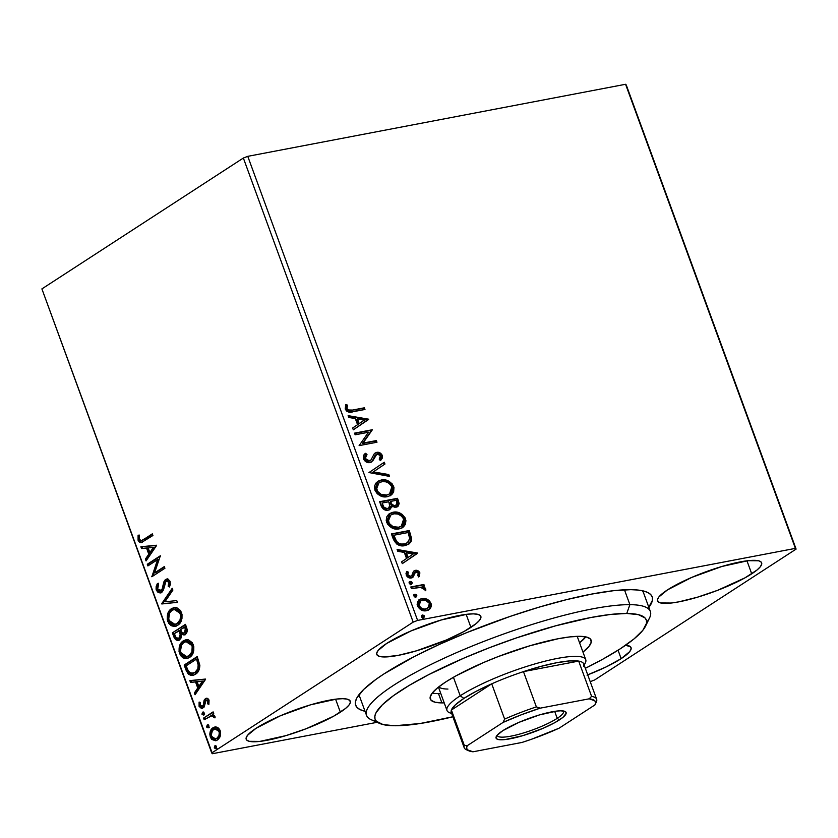 <?xml version="1.0" encoding="UTF-8"?>
<svg xmlns="http://www.w3.org/2000/svg" width="838" height="838" viewBox="0 0 838 838"><rect width="100%" height="100%" fill="white"/><g stroke="black" fill="none" stroke-linecap="round" stroke-linejoin="round"><path stroke-width="1.26" d="M365.033 711.273A157.837 30.577 -20.1 0 1 356.538 698.546A157.837 30.577 -20.1 0 1 383.94 673.93L375.927 679.398L363.65 689.475L356.779 698.075L355.448 701.71L355.553 704.863L357.082 707.492L360.036 709.587L365.033 711.273M470.925 627.379A55.413 10.737 -20.1 0 1 414.381 651.43A55.413 10.737 -20.1 0 1 376.765 654.457A55.413 10.737 -20.1 0 1 386.685 643.448L378.106 650.487L376.681 653.2L377.257 655.232L379.813 656.5L384.244 656.961L398.029 655.41L416.486 650.812L446.727 639.844L464.105 631.433L476.12 623.629L479.493 620.34L480.928 617.627L480.352 615.595L477.796 614.327L473.355 613.866L467.206 614.233L441.123 620.015L410.882 630.983L386.685 643.448A55.413 10.737 -20.1 0 1 443.229 619.397A55.413 10.737 -20.1 0 1 480.834 616.37A55.413 10.737 -20.1 0 1 470.925 627.379L466.158 614.359L470.925 627.379M587.05 675.135L606.167 666.912L621.147 658.647L618.067 650.225L621.147 658.647A55.413 10.737 -20.1 0 1 587.731 674.873L587.742 674.873M751.728 573.831A55.413 10.737 -20.1 0 1 695.184 597.871A55.413 10.737 -20.1 0 1 657.568 600.898A55.413 10.737 -20.1 0 1 667.488 589.889L658.909 596.928L657.484 599.641L658.06 601.674L660.616 602.951L671.196 603.035L678.822 601.852L697.289 597.253L717.621 590.319L744.909 577.885L756.924 570.081L760.296 566.792L761.721 564.068L761.155 562.047L758.6 560.769L748.009 560.685L721.916 566.467L691.685 577.434L667.488 589.889A55.413 10.737 -20.1 0 1 724.032 565.849A55.413 10.737 -20.1 0 1 761.637 562.822A55.413 10.737 -20.1 0 1 751.728 573.831L746.962 560.811L751.728 573.831M340.354 712.195A55.413 10.737 -20.1 0 1 283.81 736.246A55.413 10.737 -20.1 0 1 246.194 739.273A55.413 10.737 -20.1 0 1 256.114 728.264L247.535 735.303L246.11 738.016L246.686 740.048L249.242 741.316L259.822 741.41L285.915 735.628L306.247 728.693L333.534 716.26L345.549 708.456L348.922 705.156L350.347 702.443L349.781 700.411L347.225 699.143L342.784 698.683L336.635 699.06L310.542 704.831L280.311 715.809L256.114 728.264A55.413 10.737 -20.1 0 1 312.658 704.224A55.413 10.737 -20.1 0 1 350.263 701.186A55.413 10.737 -20.1 0 1 340.354 712.195L335.588 699.185L340.354 712.195M376.398 721.277L383.081 724.577L394.667 725.76A144.408 27.979 -20.1 0 1 379.666 723.445A144.408 27.979 -20.1 0 1 456.668 661.276A144.408 27.979 -20.1 0 1 626.761 613.458L610.713 614.432L590.821 617.522L555.489 625.86L516.292 637.959L489.685 647.617L463.885 658.123L428.857 674.569L409.248 685.39L393.546 695.592L382.348 704.81L376.073 712.667L374.879 715.998L374.984 718.868L376.398 721.277A151.123 29.278 -20.1 0 1 366.531 715.359L359.732 696.797A151.123 29.278 -20.1 0 1 359.408 694.126M212.423 753.718L377.09 722.314L212.423 753.718L211.731 752.995L41.9 288.901L243.355 158.036L413.186 622.121L211.731 752.995L413.186 622.121L417.607 620.424L247.776 156.339L625.577 84.282L795.409 548.377L417.607 620.424L795.409 548.377L796.1 549.1L626.269 85.005L796.1 549.1L594.645 679.964L796.1 549.1L625.577 84.282L626.269 85.005L625.577 84.282L247.776 156.339L417.607 620.424L413.186 622.121L243.355 158.036L247.776 156.339L243.355 158.036L41.9 288.901L212.423 753.718M590.224 681.671L594.645 679.964L590.224 681.661M419.241 599.683L421.242 598.981L427.212 599.233L424.552 598.416L421.42 598.636L417.596 601.642L417.146 604.47L417.795 606.597L421.493 610.074L424.656 610.86L427.652 610.399L429.716 609.153L431.256 606.618L431.235 603.999L429.485 600.846L427.212 599.233L426.469 599.725L430.271 603.8L431.025 603.318L427.212 599.233L421.996 598.5L419.608 599.421L417.502 605.895C419.786 609.865 422.771 611.468 426.458 610.713L430.512 608.21L431.025 603.318L430.271 603.8L429.768 608.702L430.512 608.21L428.532 610.001M410.819 586.967L411.437 588.632L421.388 587.302L425.798 590.35L425.212 588.046L422.572 586.506L424.489 586.139L423.881 584.474L410.819 586.967L411.437 588.632L420.404 587.197L425.798 590.35L425.777 588.999L422.572 586.506L424.489 586.139L423.881 584.474L410.819 586.967M415.229 572.511L414.192 573.129L415.973 572.019L418.319 573.297L417.733 575.696L419.21 576.46L419.89 572.888L418.497 571.055L416.549 570.311L413.48 571.286L411.887 575.465L410.641 576.303L408.305 575.497L407.656 573.936L408.336 572.124L406.776 571.401L406.001 573.58L406.629 575.947L409.216 577.864L411.825 577.832L413.522 576.513L414.936 572.647L416.612 572.008L418.319 573.297L417.733 575.696L419.21 576.46L419.89 572.888L419.136 573.37L418.455 576.942M393.263 538.97L396.646 543.977L402.575 545.831L408.902 544.082L411.06 541.715L411.73 539.085L409.29 530.527L391.419 533.932L393.263 538.97C396.018 544.616 399.936 546.837 405.005 545.601L408.776 544.166L411.73 539.085L409.29 530.527L391.419 533.932L393.263 538.97M379.624 501.721L383.081 508.823L385.218 510.017L388.162 510.195L390.602 508.844L391.472 505.911L394.908 507.304L398.28 506.068L399.16 503.491L397.495 498.317L379.624 501.721L381.217 506.058C382.882 509.357 385.197 510.74 388.162 510.195L389.806 509.546L391.472 505.911L396.018 507.21L397.673 506.571L398.616 501.375L397.495 498.317L379.624 501.721M368.961 472.569L389.471 476.382L388.811 474.57L373.329 471.888L384.956 464.032L384.286 462.22L368.961 472.569L389.471 476.382L388.811 474.57L373.329 471.888L384.956 464.032L384.286 462.22L368.961 472.569M355.144 434.807L368.437 432.272L359.104 445.638L376.974 442.234L376.367 440.568L363.032 443.103L372.397 429.737L354.537 433.141L355.144 434.807L368.437 432.272L359.104 445.638L376.974 442.234L376.367 440.568L363.032 443.103L372.397 429.737L354.537 433.141L355.144 434.807M352.484 410.065L348.168 409.96L346.942 408.347L347.456 405.1L345.769 404.513L345.204 408.996L346.67 411.112L348.797 412.097L364.98 409.468L364.373 407.802L352.484 410.065C350.483 410.987 348.66 410.505 347.037 408.63L347.456 405.1L345.769 404.513L345.204 408.996C347.351 412.128 349.917 413.05 352.913 411.762L364.98 409.468L364.373 407.802L363.629 408.284L364.121 409.625L363.629 408.284L352.484 410.065M368.542 419.178L348.126 415.648L348.797 417.46L355.333 418.591L357.564 424.677L352.651 427.998L353.311 429.81L368.647 419.461L367.892 419.943L368.542 419.178L348.126 415.648L348.797 417.46L355.333 418.591L357.564 424.677L352.651 427.998L353.311 429.81L368.542 419.178M370.951 460.02L368.008 461.445L365.253 460.146L364.52 458.931L368.657 461.382L369.401 460.9L365.263 458.449L364.52 458.931L364.813 456.574L366.258 454.971L364.52 458.931L365.263 458.449L367.002 454.489L366.258 454.971L364.949 453.871L366.258 454.971L367.002 454.489L365.598 453.306C363.682 454.447 362.969 456.322 363.472 458.92L365.462 461.487L369.558 462.639L372.774 460.89L376.796 454.206L379.122 454.269L380.243 455.306L380.504 457.307L379.237 459.119L380.808 460.209L382.243 458.218L382.505 456.197L379.834 452.771L376.021 452.562L374.146 453.955L370.951 460.02L368.091 460.89L365.263 458.449L365.557 456.092L367.002 454.489L365.598 453.306L363.336 456.291L363.472 458.92C365.127 461.832 367.295 463.047 369.987 462.576L371.611 461.916L375.466 455.474L377.404 454.028L380.462 455.778L379.237 459.119L380.808 460.209L382.306 455.453C380.881 452.929 379.027 451.902 376.712 452.373L374.314 453.756L370.951 460.02L369.652 460.984M386.308 480.918L382.076 480.331L377.414 481.599L381.175 480.048L378.158 481.117L375.801 483.222L374.471 486.323L374.911 490.178L377.184 493.676L380.494 495.876L383.993 496.84L388.151 496.505L391.702 494.692L393.63 492.053L393.954 487.454L392.194 483.914L388.905 481.222L384.527 479.902L380.421 480.53C385.48 479.43 389.639 481.578 392.907 486.951L393.651 486.459C390.382 481.085 386.224 478.948 381.175 480.048L377.802 481.337L374.911 490.178C378.137 495.593 382.285 497.772 387.355 496.683L390.822 495.352L393.651 486.459L392.907 486.951L390.445 495.593M389.23 513.799L392.959 512.248L388.664 514.249L386.758 516.868L386.224 520.419L387.638 524.263L392.278 528.087L395.787 529.05L400.721 528.474L403.487 526.903L405.424 524.263L405.927 520.66L405.016 517.716L402.24 514.427L398.825 512.636L394.604 512.06L392.215 512.741C397.264 511.641 401.423 513.778 404.691 519.162L405.435 518.67C402.167 513.296 398.008 511.159 392.959 512.248L389.597 513.537L386.695 522.388C389.932 527.804 394.07 529.972 399.139 528.893L402.607 527.563L405.435 518.67L404.691 519.162L402.23 527.804M417.513 553.017L397.107 549.487L397.767 551.299L404.314 552.431L406.535 558.517L401.622 561.827L402.292 563.639L417.617 553.29L416.874 553.782L417.513 553.017L397.107 549.487L397.767 551.299L404.314 552.431L406.535 558.517L401.622 561.827L402.292 563.639L417.513 553.017M409.321 581.96L410.149 581.446L409.091 582.494L409.782 583.908L412.034 583.698L411.793 581.981L410.693 581.425L409.405 581.939L411.406 583.039L412.149 582.557L409.635 581.645M413.993 594.729L414.831 594.226L413.773 595.273L414.202 596.467L416.329 596.824L416.465 594.75L415.093 594.194L414.077 594.708L416.077 595.808L416.821 595.326L414.318 594.425M421.619 615.553L422.446 615.05L421.388 616.098L421.828 617.292L423.955 617.648L424.091 615.574L422.719 615.019L421.703 615.532L423.703 616.642L424.447 616.15L421.933 615.249M216.969 727.195L214.905 727.007L212.182 728.411L210.296 731.365L209.793 734.098L210.317 737.073L211.752 739.462L215.649 740.74L217.901 739.682L219.755 737.409L220.583 732.066L219.598 729.385L217.922 727.635L214.779 727.028L212.999 727.772C210.275 729.489 209.374 732.59 210.317 737.073L215.701 740.729L217.461 739.985L220.268 736.173L220.195 730.663L216.969 727.195M210.767 715.799L214.706 716.637L214.811 717.485L214.706 716.637L213.68 716.825L213.784 717.684L215.094 717.82L214.957 716.343L212.328 714.458L213.732 713.547L213.114 711.881L203.571 718.082L204.189 719.748L211.511 715.642L213.062 715.998L213.784 717.684L215.094 717.82L214.444 715.453L212.328 714.458L213.732 713.547L213.114 711.881L203.571 718.082L213.261 712.258L203.571 718.082L204.189 719.748L212.255 715.495M206.054 700.317L208.945 700.903L208.725 703.69L208.945 700.903L207.929 701.092L207.709 703.889L208.725 703.69L207.709 703.889L208.882 704.329L208.746 699.541L207.342 698.358L205.844 698.442L204.126 700.17L203.225 705.449L201.874 706.664L200.177 705.397L200.345 702.464L199.109 702.076L199.077 706.35L201.539 708.519L204.137 707.042L206.054 700.317L207.761 700.757L207.709 703.889L208.882 704.329L209.06 700.233C208.002 698.253 206.787 697.74 205.394 698.683L204.126 700.17L203.225 705.449L201.948 706.644L203.477 706.245L200.177 705.397L200.345 702.464L199.109 702.076L199.077 706.35L202.115 708.487L204.388 706.57L205.331 701.28L207.51 699.94M186.015 670.086L188.372 674.192L191.012 675.418L194.227 674.894L197.758 672.128L199.161 669.719L199.863 665.707L197.223 656.563L184.171 665.047L186.015 670.086L187.031 669.887L185.188 664.859L184.171 665.047L186.015 670.086L192.709 675.376L195.411 674.244C198.177 672.757 199.654 669.782 199.842 665.309L197.223 656.563L184.171 665.047L197.359 656.95L185.188 664.859L187.031 669.887L186.015 670.086M172.387 632.837L175.393 639.52L177.331 640.452L179.542 639.876L181.249 637.739L181.626 634.282L184.329 634.911L186.738 632.659L187.157 629.6L185.439 624.362L172.387 632.837L185.575 624.739L172.387 632.837L173.969 637.173L178.243 640.421L179.542 639.876L181.626 634.282L183.983 634.995L185.146 634.513C187.199 633.151 187.67 630.784 186.56 627.421L185.439 624.362L172.387 632.837M161.713 603.685L177.415 602.428L176.745 600.605L164.918 601.778L172.89 590.078L172.23 588.266L161.713 603.685L162.729 603.496L172.544 589.114L162.729 603.496L161.713 603.685L177.415 602.428L176.745 600.605L164.918 601.778L172.89 590.078L172.23 588.266L161.713 603.685M147.897 565.922L157.607 559.616L151.856 576.754L164.918 568.269L164.3 566.603L154.569 572.93L160.341 555.772L147.289 564.257L147.897 565.922L157.607 559.616L151.856 576.754L164.918 568.269L164.3 566.603L154.569 572.93L160.341 555.772L147.289 564.257L147.897 565.922M143.623 539.483L141.549 540.604L140.061 540.311L139.255 538.761L139.401 535.367L138.092 535.178L138.197 540.541L139.37 542.176L141.056 542.678L152.925 535.503L152.317 533.837L144.649 539.284L152.453 534.215L141.35 540.657L139.412 539.358L139.401 535.367L138.092 535.178L138.081 540.248L141.276 542.647L152.925 535.503L152.317 533.837L143.623 539.483M156.476 545.224L140.878 546.764L141.549 548.576L146.545 548.083L148.776 554.169L145.403 559.114L146.063 560.926L156.58 545.507L140.878 546.764L141.549 548.576L146.545 548.083L148.776 554.169L145.403 559.114L146.063 560.926L156.476 545.224M160.969 590.769L163.075 589.198L160.226 591.073L161.985 590.57L157.649 589.177L158.581 584.369L157.429 583.447L156.35 590.172L158.078 592.456L160.236 592.958L162.143 591.984L163.483 589.868L165.893 581.467L167.631 580.912L168.564 581.75L168.972 583.332L168.166 586.202L169.444 586.977L170.324 584.421L170.124 581.363L168.019 579.079L165.159 579.865L163.787 582.169L162.048 589.386L160.11 591.083L158.728 590.706L157.649 589.177L158.581 584.369L157.429 583.447L156.161 586.422L156.088 589.229L156.35 590.172L157.376 589.973L158.445 583.248M175.676 626.206L168.815 621.23L167.789 621.419L175.163 626.332L177.698 625.263C181.5 622.927 182.757 618.633 181.469 612.379L174.063 607.592L169.391 610.619L167.537 614.432L167.254 619.397L168.658 623.242L171.12 625.63L173.854 626.426L177.698 625.263L180.767 621.922L181.972 618.517L182.024 614.422L180.579 610.577L176.745 607.665L174.032 607.592L171.539 608.65L174.608 607.508M187.461 658.417L180.599 653.441L179.573 653.63L186.947 658.542L189.482 657.474C193.295 655.138 194.552 650.843 193.253 644.579L185.847 639.803L181.176 642.83L179.322 646.643L179.039 651.608L180.453 655.452L182.904 657.83L185.648 658.637L189.482 657.474L192.551 654.132L193.756 650.728L193.808 646.632L192.373 642.788L188.529 639.876L185.827 639.803L183.323 640.85L186.403 639.719M205.457 679.063L189.859 680.603L190.519 682.415L195.526 681.923L197.747 687.998L194.374 692.942L195.044 694.754L205.561 679.335L189.859 680.603L190.519 682.415L195.526 681.923L197.747 687.998L194.374 692.942L195.044 694.754L205.457 679.063M202.566 712.206L201.937 714.144L203.383 715.086L204.283 713.557L203.414 712.08L202.566 712.206L203.341 712.059L202.566 712.206L201.989 714.301L203.582 714.982L204.158 712.887L202.953 712.049M207.237 724.985L206.609 726.913L208.054 727.855L208.955 726.326L208.086 724.86L207.237 724.985L208.013 724.839L207.237 724.985L206.661 727.08L208.253 727.761L208.84 725.666L207.625 724.818M214.863 745.81L214.277 747.905L215.68 748.69L216.571 747.15L215.712 745.684L214.863 745.81L215.638 745.663L214.863 745.81L214.277 747.905L215.879 748.585L216.455 746.49L215.251 745.642M648.308 608.116L652.383 600.385L652.278 597.232L650.749 594.592L647.805 592.508L643.469 590.979L637.791 590.036L630.825 589.669L613.311 590.727L591.586 594.1L566.498 599.652L539.002 607.183L510.153 616.401L466.787 632.606L439.437 644.38L414.559 656.405L383.94 673.93A157.837 30.577 -20.1 0 1 530.622 609.729A157.837 30.577 -20.1 0 1 647.145 592.204A157.837 30.577 -20.1 0 1 648.863 607.403M621.147 658.647L629.726 651.608L631.15 648.895L630.574 646.863L625.619 645.218A55.413 10.737 -20.1 0 1 631.066 647.638A55.413 10.737 -20.1 0 1 621.147 658.647M642.107 590.675A151.123 29.278 -20.1 0 1 643.574 592.927L650.361 611.489A151.123 29.278 -20.1 0 1 646.643 622.372M141.779 542.5L139.108 540.049L138.081 540.248L139.108 540.049L139.108 534.979L139.223 540.342L140.396 541.976L142.072 542.49M141.35 540.657L141.999 540.489M146.776 559.889L146.42 558.915L145.403 559.114L146.42 558.915L149.793 553.97L148.776 554.169L149.793 553.97L147.572 547.895L141.549 548.576L142.565 548.387L141.936 546.659L142.565 548.387L147.572 547.895L149.793 553.97L146.42 558.915L146.776 559.889M154.402 547.214L148.148 547.926L154.402 547.214L153.385 547.403L149.855 552.588L150.871 552.389L154.402 547.214L150.871 552.389L149.855 552.588L148.148 547.926L154.402 547.214M148.776 565.346L148.305 564.068L147.289 564.257L160.456 556.17L148.305 564.068L148.776 565.346M155.585 572.731L164.447 566.98L155.585 572.731M152.736 576.177L151.72 576.376L152.736 576.177L158.633 559.417L157.607 559.616L158.633 559.417L152.736 576.177M163.117 585.28L162.048 589.386L163.075 589.198L164.143 585.081L163.117 585.28L164.143 585.081L165.002 581.425L163.986 581.624L163.117 585.28M169.852 584.191L169.182 586.003L169.789 582.022L168.773 582.211L168.166 586.202L169.716 586.338L168.166 586.202L169.444 586.977L170.124 581.363L166.762 579.016L163.986 581.624L166.678 579.278L165.652 579.477L167.275 578.964M160.875 592.801L157.376 589.973L156.35 590.172L160.383 592.937L161.556 592.445L165.002 583.206L166.322 581.101L167.935 580.661M166.322 581.101L168.773 582.211L169.789 582.022L167.338 580.912M158.068 583.929L157.722 584.662M157.345 585.657L157.031 588.548L157.827 590.937L159.094 592.267L161.252 592.77M157.827 590.937L158.413 591.712M167.642 580.744L169.307 581.174L169.999 583.154M167.223 578.985L165.002 581.425L163.075 589.198L161.137 590.895M177.384 602.333L161.818 603.968L177.384 602.333M171.539 608.65C167.789 610.986 166.542 615.239 167.789 621.419L168.815 621.23C167.569 615.05 168.815 610.787 172.555 608.451L171.539 608.65M175.058 607.403L170.407 610.431M173.77 607.801L173.152 608.095M169.737 611.415L168.124 617.124L169.203 622.173L172.136 625.431L176.221 626.133M178.106 623.399L176.095 624.258L178.106 623.399C181.123 621.545 182.15 618.119 181.176 613.123L181.396 618.622L179.845 621.817L177.09 623.598L178.106 623.399M175.184 609.257L177.363 609.32L179.521 610.556L181.176 613.123L180.16 613.322C181.123 618.308 180.107 621.733 177.09 623.598L175.048 624.457L169.108 620.497C168.134 615.553 169.15 612.159 172.157 610.305L174.252 609.436L180.16 613.322L181.176 613.123L175.268 609.236L174.252 609.436M184.507 634.848L182.653 634.094L185.345 634.712M178.745 640.274L174.985 636.974L173.969 637.173L174.985 636.974L173.403 632.648L176.074 638.954L179.123 640.253M177.562 640.054L178.347 640.253M178.934 638.21L176.158 637.791L174.335 633.633L179.185 630.48L180.369 635.414L179.625 637.571L178.18 638.525L179.95 638.011L178.934 638.21L179.95 638.011L181.333 633.884L180.306 634.073L181.333 633.884L180.516 631.129L179.489 631.328L180.306 634.073L178.934 638.21C177.279 639.09 175.97 638.21 175.027 635.539L174.335 633.633L180.201 630.291L179.185 630.48L179.489 631.328L180.516 631.129L180.201 630.291L181.396 635.214L180.924 636.932L179.437 638.273M184.517 632.858L182.422 632.983L180.526 629.61L184.706 626.897L185.669 631.224L183.7 633.193L185.533 632.669L184.517 632.858L185.533 632.669L186.361 628.427L185.345 628.626L184.517 632.858C182.967 633.758 181.741 632.962 180.84 630.459L180.526 629.61L185.732 626.698L184.706 626.897L185.345 628.626L186.361 628.427L185.732 626.698L186.685 631.024L184.528 633.025M183.323 640.85C179.583 643.196 178.326 647.449 179.573 653.63L180.599 653.441C179.353 647.261 180.599 642.997 184.35 640.661L183.323 640.85M186.843 639.614L182.192 642.641M185.565 640.012L184.947 640.305M181.521 643.626L179.908 649.335L180.788 653.912L183.931 657.641L188.005 658.333M189.901 655.609L187.88 656.468L189.901 655.609C192.908 653.755 193.934 650.319 192.96 645.333L193.18 650.833L191.63 654.028L188.875 655.808L189.901 655.609M186.968 641.468L190.687 642.254L192.813 644.946L191.944 645.532C192.918 650.518 191.892 653.944 188.875 655.808L186.832 656.667L180.893 652.708C179.929 647.764 180.935 644.37 183.941 642.516L186.036 641.646L191.944 645.532L192.96 645.333L187.052 641.447L186.036 641.646M193.264 675.25L187.031 669.887L189.388 673.993L193.358 675.239M191.357 675.082L192.028 675.219M192.677 673.48L195.82 672.38C198.103 671.165 199.266 668.724 199.308 665.037L198.281 665.225L199.308 665.037L197.915 659.998L196.899 660.197L197.915 659.998L197.517 658.909L196.501 659.108L198.281 665.225C198.239 668.913 197.077 671.364 194.804 672.579L192.677 673.48L188.739 671.877L186.12 665.843L196.501 659.108L197.517 658.909L198.742 662.47L199.025 668.127L196.542 671.856L192.384 673.312M195.757 693.717L195.401 692.754L194.374 692.942L195.401 692.754L198.774 687.809L197.747 687.998L198.774 687.809L196.542 681.723L190.519 682.415L191.546 682.216L190.917 680.498L191.546 682.216L196.542 681.723L198.774 687.809L195.401 692.754L195.757 693.717M203.383 681.043L197.119 681.765L203.383 681.043L202.356 681.242L198.826 686.416L199.853 686.228L203.383 681.043L199.853 686.228L198.826 686.416L197.119 681.765L203.383 681.043M207.3 700.002L208.945 700.903L207.07 700.128M202.639 708.33L200.093 706.151L199.077 706.35L200.093 706.151L199.853 702.852M202.461 706.434L204.242 705.261L203.225 705.449L204.242 705.261L204.577 702.841L203.561 703.04L204.577 702.841L205.142 699.981L204.126 700.17L206.839 698.264M206.326 698.295L205.394 698.683M206.871 698.243L205.142 699.981L204.242 705.261L202.901 706.465M199.737 703.91L200.45 706.905L202.555 708.32M204.608 714.793L201.989 714.301L203.006 714.112L203.592 712.017L202.89 713.442L203.76 714.908M214.706 716.637L211.784 715.6L213.69 715.589L214.706 716.637M205.069 719.172L204.598 717.883L205.069 719.172M209.28 727.562L206.661 727.08L207.677 726.881L208.264 724.786L207.562 726.211L208.432 727.688M216.214 740.593L211.344 736.885L210.317 737.073L211.344 736.885C210.401 732.402 211.291 729.301 214.015 727.583L215.282 726.965M215.921 726.808L212.821 728.599L211.019 732.192L211.113 736.162L213.082 739.545M213.742 740.006L216.675 740.541M215.492 738.896L217.87 738.131L215.492 738.896L211.49 736.309C210.841 732.967 211.553 730.684 213.596 729.448L214.978 728.861L219.022 731.417L220.048 731.228L219.022 731.417C219.619 734.779 218.896 737.084 216.853 738.33L217.87 738.131C219.923 736.885 220.645 734.58 220.048 731.228L215.995 728.662L218.928 729.489L220.373 733.47L219.053 737.063L215.795 738.77M216.895 748.386L214.277 747.905L215.303 747.706L215.879 745.611L215.188 747.046L216.057 748.512M149.855 552.588L148.148 547.926L153.385 547.403L149.855 552.588M177.09 623.598L173.99 624.551L171.79 623.922L169.81 621.953L168.679 618.873L169.716 612.955L171.696 610.63L174.168 609.456L176.347 609.509L178.494 610.755L180.579 614.956L180.107 619.67L177.09 623.598M188.875 655.808L185.785 656.762L183.574 656.123L181.605 654.164L180.463 651.084L181.511 645.166L183.48 642.84L185.952 641.657L189.66 642.453L192.195 646.328L191.902 651.88L188.875 655.808M196.501 659.108L198.197 664.576L197.82 668.86L194.804 672.579L190.676 673.343L188.424 671.416L186.12 665.843L196.501 659.108M198.826 686.416L197.119 681.765L202.356 681.242L198.826 686.416M216.853 738.33L213.292 738.582L211.207 735.209L212.433 730.516L214.957 728.861L217.901 729.689L219.305 732.527L218.917 735.68L216.853 738.33M345.466 405.152L347.456 405.1L346.146 407.97L346.89 407.488L346.146 407.97L346.283 409.122L347.037 408.63L346.283 409.122C347.917 410.997 349.739 411.468 351.74 410.547L348.493 410.85L346.754 409.887L346.136 408.253L346.712 405.582L345.466 405.152M348.367 416.308L367.798 419.67L348.367 416.308M356.684 419.44L358.392 424.101L359.135 423.619L358.392 424.101L356.684 419.44L357.428 418.958L356.684 419.44M364.279 420.142L359.135 423.619L357.428 418.958L364.279 420.142L359.135 423.619L357.428 418.958L364.279 420.142M354.652 433.466L372.397 429.737L362.288 443.585L376.367 440.568L375.623 441.05L376.115 442.391L375.623 441.05L362.288 443.585L371.653 430.219L354.652 433.466M374.837 453.232L375.969 452.866C378.273 452.394 380.138 453.421 381.552 455.935L382.306 455.453L380.064 460.701M375.696 454.887L377.404 454.028M376.66 454.51L374.712 455.956L375.466 455.474L374.439 457.873L371.244 462.136M370.784 462.461L372.522 460.691L374.89 455.694L376.346 454.594M380.462 460.24L381.751 456.679L379.069 453.253M381.793 457.401L381.751 456.679M376.712 452.771L374.638 453.337M383.553 462.723L384.202 464.514L384.956 464.032L372.575 472.37L373.329 471.888L372.575 472.37L388.057 475.052L388.811 474.57L388.057 475.052L388.486 476.214L388.057 475.052L372.575 472.37L384.202 464.514L383.553 462.723M392.875 492.555L393.399 488.931L392.488 485.988L390.162 483.076L387.292 481.295M386.287 480.918L385.281 480.635M389.471 493.917L386.004 495.509L381.573 495.289M380.473 494.891L377.812 493.079L375.979 490.251L375.644 487.182L376.733 484.71M377.456 483.893L378.284 483.254L375.979 490.251C378.577 494.65 381.919 496.4 386.004 495.509L389.534 493.949L386.747 495.017C382.662 495.918 379.321 494.169 376.723 489.769L375.979 490.251L379.027 482.761L381.782 481.714C385.847 480.823 389.199 482.552 391.849 486.888L389.534 493.949M396.877 507.084L398.406 503.973L396.751 498.799L379.75 502.046L397.495 498.317L396.751 498.799L397.872 501.868L398.616 501.375L397.872 501.868L397.275 506.801M390.728 506.393L389.398 509.787L390.728 506.393M389.104 510.007L389.859 509.336M391.262 506.822L391.828 507.168M397.537 506.561L398.06 505.859M388.204 508.341L385.993 509.075L383.898 508.362L382.023 505.429C382.956 508.09 384.548 509.284 386.8 509.012L387.544 508.53C385.302 508.792 383.71 507.598 382.767 504.947L382.023 505.429L382.767 504.947L382.076 503.041L388.717 501.773L389.785 505.304L388.602 508.132M396.301 504.947L395.127 505.901L393.085 506.005L391.283 504.968L390.11 502.758C391.011 505.262 392.519 506.351 394.625 506.037L395.379 505.555C393.263 505.869 391.755 504.769 390.864 502.276L390.11 502.758L390.864 502.276L390.55 501.428L396.28 500.328L396.908 502.056L396.395 505.178M396.908 502.056L397.044 504.466L394.625 505.618L392.027 504.476L390.55 501.428L396.28 500.328L396.908 502.056M404.67 524.766L405.183 521.142L404.272 518.198L401.947 515.286L399.077 513.505M398.092 513.128L393.86 512.542L389.199 513.809M401.255 526.128L397.788 527.71L393.357 527.5M392.257 527.092L389.597 525.29L387.764 522.462L387.428 519.392L388.518 516.92M389.251 516.103L390.068 515.464L387.764 522.462C390.361 526.861 393.703 528.61 397.788 527.71L400.574 526.641L398.532 527.228C394.447 528.118 391.105 526.369 388.507 521.98L387.764 522.462L390.822 514.972L393.577 513.914C397.631 513.034 400.983 514.762 403.633 519.099L401.318 526.159M408.158 544.574L410.316 542.207L410.987 539.567L408.535 531.009L391.535 534.256L409.29 530.527L408.535 531.009L409.74 534.288L410.484 533.806L409.74 534.288L410.987 539.567L411.73 539.085L408.389 544.407M406.828 543.15L404.146 544.312M403.654 544.417L404.398 543.935C401.674 544.679 399.077 543.841 396.604 541.411L395.85 541.893C398.333 544.323 400.931 545.161 403.654 544.417L399.674 544.354L396.688 542.783L393.766 537.525L393.116 535.733L393.86 535.252L408.064 532.539L409.719 538.52L407.373 542.815L403.654 544.417L407.373 542.815M396.604 541.411L394.509 537.043L393.766 537.525L395.85 541.893L396.604 541.411L393.86 535.252L393.116 535.733L393.766 537.525L394.509 537.043L393.86 535.252L408.064 532.539L409.719 538.52L408.033 542.322L404.901 543.831L401.653 544.082L398.888 543.286L396.604 541.411M397.348 550.137L416.769 553.499L397.348 550.137M405.655 553.279L407.362 557.94L408.106 557.448L407.362 557.94L405.655 553.279L406.409 552.787L405.655 553.279M413.26 553.97L408.106 557.448L406.409 552.787L413.26 553.97L408.106 557.448L406.409 552.787L413.26 553.97M414.936 572.647L413.448 575.057L415.973 572.019M413.647 571.139L415.302 570.374L413.48 571.286L411.741 575.675L409.897 576.795L407.258 575.601L409.897 576.795L410.641 576.303L407.792 574.679L407.048 575.161L407.258 573.14L407.048 575.161L407.792 574.679L408.336 572.124L406.367 572.04L408.336 572.124L406.776 571.401L406.262 575.172C407.54 577.445 409.227 578.377 411.322 577.958L413.134 577.026L414.202 574.575L412.212 577.675M411.741 575.675L410.641 576.303M419.89 572.888C418.728 570.804 417.198 569.966 415.302 570.374L414.559 570.856C416.455 570.458 417.984 571.296 419.136 573.37L419.89 572.888M418.686 576.575L419.325 574.397L418.33 572.04L416.371 570.898L413.563 571.181M412.003 577.853L414.192 573.129M410.149 581.446L409.174 583.122L411.699 584.023L410.955 584.505M411.165 584.233L412.149 582.557L410.421 584.715M410.913 584.536L411.259 582.735L409.154 582.001M411.049 582.462L410.515 582.096M410.945 587.291L423.881 584.474L423.138 584.966L423.63 586.307L423.138 584.966L410.945 587.291M425.149 590.182L424.468 588.538L421.828 586.998L422.572 586.506L421.828 586.998L425.034 589.481L425.777 588.999L425.055 590.832M414.831 594.226L413.846 595.891L416.371 596.803L415.627 597.285M415.847 597.002L416.821 595.326L415.093 597.484M415.585 597.305L415.931 595.504L413.825 594.781M415.721 595.242L415.187 594.865M423.819 598.908L421.242 598.981L421.996 598.5L419.063 599.778M428.962 609.635L430.512 607.11L430.271 603.8L428.742 601.328L425.117 599.191M420.686 600.909L418.361 606.073C420.11 608.985 422.362 610.148 425.096 609.54L425.84 609.058C423.106 609.655 420.865 608.503 419.105 605.581L420.686 600.909L422.593 600.165C425.337 599.568 427.61 600.72 429.412 603.622L427.799 608.294L424.656 609.603L421.388 609.142L418.874 607.089L418.11 605.005L418.633 602.69L420.215 601.234M427.495 608.482L424.028 609.132L420.341 607.477L418.885 603.507L420.959 600.752L425.369 600.249L429.192 603.098L429.286 606.597L425.526 609.436M425.096 609.54L427.799 608.294M422.446 615.05L421.472 616.716L423.997 617.627L423.242 618.109M423.462 617.826L424.447 616.15L422.719 618.308M423.2 618.13L423.546 616.328L421.451 615.605M423.337 616.066L422.247 615.511M386.747 495.017L381.206 494.399L377.488 491.288L376.388 486.7L377.477 484.228L379.373 482.562L382.442 481.609L385.899 481.84L388.884 483.201L391.074 485.38L392.205 488.47L391.597 491.686L389.178 494.169L386.747 495.017M389.021 502.611L389.722 506.508L388.926 507.88L387.146 508.582L384.003 507.294L382.076 503.041L388.717 501.773L389.021 502.611M398.532 527.228L393.001 526.61L389.272 523.488L388.183 518.911L389.261 516.438L391.168 514.762L394.227 513.809L397.683 514.04L401.224 515.831L403.298 518.324L404 520.681L403.382 523.897L400.962 526.369L398.532 527.228M366.531 715.359A151.123 29.278 -20.1 0 1 465.132 648.979A151.123 29.278 -20.1 0 1 629.893 604.659L626.761 613.458A144.408 27.979 -20.1 0 1 645.543 626.154A144.408 27.979 -20.1 0 1 585.333 668.305L602.815 659.192L620.549 648.633L634.073 638.87L642.851 630.291L646.548 623.231L646.444 620.35L645.03 617.941L638.346 614.642L626.761 613.458L629.893 604.659A151.123 29.278 159.9 0 0 451.892 654.698A151.123 29.278 159.9 0 0 371.307 719.769L379.666 723.445M579.529 636.314A85.633 16.592 -20.1 0 1 591.125 640.18A85.633 16.592 -20.1 0 1 582.976 652.1L589.072 646.297L591.261 642.107L590.361 638.975L586.401 637.016L579.529 636.314L570.008 636.89L558.213 638.724L529.679 645.836L498.243 656.563L482.939 662.795L456.092 675.784L445.575 682.048L437.551 687.841L432.356 692.921L430.156 697.111L431.057 700.254L435.016 702.202L441.888 702.904L438.494 693.623A85.633 16.592 159.9 0 0 440.819 693.602L438.494 693.623L441.888 702.904A85.633 16.592 -20.1 0 1 430.292 699.039A85.633 16.592 -20.1 0 1 486.166 661.423A85.633 16.592 -20.1 0 1 579.529 636.314M444.213 702.883A85.633 16.592 -20.1 0 1 441.888 702.904L444.213 702.883M585.678 637.016L579.582 642.819A85.633 16.592 159.9 0 0 585.783 636.88M645.543 626.154L649.555 617.941A151.123 29.278 159.9 0 0 629.893 604.659L624.457 589.805L629.893 604.659A151.123 29.278 -20.1 0 1 650.361 611.489M452.876 716.773A144.408 27.979 -20.1 0 1 394.667 725.76L420.215 723.498L453.568 716.605M432.24 693.068A85.633 16.592 159.9 0 0 438.494 693.623M447.942 689.056A73.88 14.319 -20.1 0 1 438.735 686.898M497.217 735.167A35.259 6.83 159.9 0 0 520.304 733.899A35.259 6.83 159.9 0 0 557.218 718.334L559.428 719.894A37.281 7.217 -20.1 0 1 518.094 736.979A37.281 7.217 -20.1 0 1 496.285 736.518A37.281 7.217 -20.1 0 1 502.758 730.705L519.036 722.325L539.379 714.94L556.924 711.053L561.062 710.802L565.765 711.965L566.153 713.337L562.916 717.38L554.84 722.628L543.15 728.285L522.807 735.659L505.251 739.545L498.128 739.483L496.41 738.634L496.023 737.262L496.986 735.439L502.758 730.705A37.281 7.217 -20.1 0 1 537.399 715.547A37.281 7.217 -20.1 0 1 564.917 711.399A37.281 7.217 -20.1 0 1 559.428 719.894L557.218 718.334A35.259 6.83 -20.1 0 1 521.236 733.638A35.259 6.83 -20.1 0 1 497.301 735.565A35.259 6.83 -20.1 0 1 497.217 735.167M554.662 711.357L557.218 718.334L554.662 711.357M584.201 665.215L585.353 662.848A73.88 14.319 159.9 0 0 542.144 661.926A73.88 14.319 159.9 0 0 460.209 695.791L463.896 698.4A70.528 13.659 -20.1 0 1 491.728 683.829A70.528 13.659 -20.1 0 1 523.467 671.626A70.528 13.659 -20.1 0 1 578.691 661.098A70.528 13.659 -20.1 0 1 583.625 666.304M451.609 713.327A73.88 14.319 -20.1 0 1 446.989 710.467A73.88 14.319 -20.1 0 1 460.209 695.791L453.431 677.282L460.209 695.791A73.88 14.319 -20.1 0 1 535.597 663.727A73.88 14.319 -20.1 0 1 585.752 659.695A73.88 14.319 -20.1 0 1 584.065 664.848M452.876 714.154A70.528 13.659 -20.1 0 1 451.378 710.048L491.728 683.829L476.319 691.224L463.896 698.4L455.38 704.831L451.378 710.048A70.528 13.659 -20.1 0 1 463.896 698.4L460.209 695.791A73.88 14.319 159.9 0 0 449.325 712.625L451.745 713.693M523.467 671.626L578.691 661.098L569.578 660.92L556.673 662.732L540.919 666.388L523.467 671.626L578.691 661.098L591.597 696.368L589.177 698.819L540.164 708.162L536.372 706.895L523.467 671.626A70.528 13.659 159.9 0 0 491.728 683.829L504.633 719.098L503.051 722.429L467.237 745.694L464.283 745.317L451.378 710.048L491.728 683.829L504.633 719.098A70.528 13.659 -20.1 0 1 536.372 706.895L523.467 671.626M467.845 750.23A70.528 13.659 -20.1 0 1 464.179 747.685A70.528 13.659 -20.1 0 1 464.283 745.317A70.528 13.659 159.9 0 0 466.41 749.738L468.924 750.848A68.507 13.272 -20.1 0 0 473.009 751.791L522.022 742.437A68.507 13.272 -20.1 0 0 559.135 728.17L594.949 704.905L595.588 702.6L594.823 700.798L589.177 698.819L540.164 708.162L521.173 714.845L503.051 722.429L467.237 745.694L466.598 747.999L467.363 749.801L473.009 751.791L522.022 742.437L531.522 739.252L559.135 728.17L594.949 704.905L596.541 701.574A70.528 13.659 159.9 0 0 591.597 696.368A70.528 13.659 -20.1 0 1 596.635 699.206A70.528 13.659 -20.1 0 1 596.541 701.574M468.924 750.848A68.507 13.272 -20.1 0 1 467.237 745.694L464.283 745.317L451.378 710.048A70.528 13.659 159.9 0 0 451.273 712.405L464.179 747.685M596.635 699.206L583.73 663.937A70.528 13.659 159.9 0 0 578.691 661.098L591.597 696.368L589.177 698.819A68.507 13.272 -20.1 0 1 595.064 704.685A68.507 13.272 -20.1 0 1 594.949 704.905M563.335 710.97A35.259 6.83 -20.1 0 1 563.524 711.326A35.259 6.83 -20.1 0 1 557.218 718.334A35.259 6.83 159.9 0 0 563.335 710.97M536.372 706.895A70.528 13.659 159.9 0 0 504.633 719.098L503.051 722.429A68.507 13.272 -20.1 0 1 540.164 708.162L536.372 706.895M141.276 542.647L142.303 542.458M166.762 579.016L167.789 578.817M175.048 624.457L176.064 624.268M186.832 656.667L187.848 656.468M214.779 727.028L215.795 726.829M214.978 728.861L215.995 728.662M371.611 461.916L370.867 462.408M390.822 495.352L390.079 495.845M379.027 482.761L378.284 483.254M402.607 527.563L401.863 528.045M390.822 514.972L390.068 515.464M415.355 572.27L414.611 572.752M411.364 576.02L410.62 576.502M428.909 609.781L428.166 610.263M419.608 599.421L418.864 599.903M577.204 636.346L585.752 659.695M438.442 687.118L446.989 710.467M595.347 704.088L595.064 704.685"/></g></svg>
